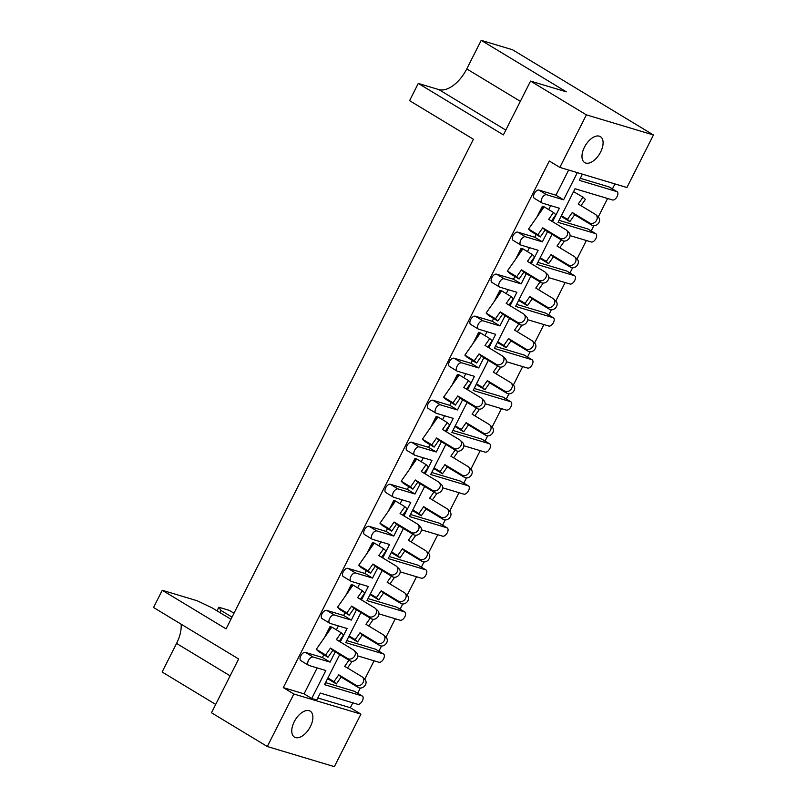 <?xml version="1.0" encoding="UTF-8"?>
<svg xmlns="http://www.w3.org/2000/svg" width="807" height="807" viewBox="0 0 807 807"><rect width="100%" height="100%" fill="white"/><g stroke="black" fill="none" stroke-linecap="round" stroke-linejoin="round"><path stroke-width="1.21" d="M600.62 152.039A15.172 8.252 121.2 0 0 600.388 136.635A15.172 8.252 121.2 0 0 584.45 147.187A15.172 8.252 121.2 0 0 584.682 162.59A15.172 8.252 121.2 0 0 600.62 152.039M310.413 726.552A15.172 8.252 121.2 0 0 310.181 711.149A15.172 8.252 121.2 0 0 294.242 721.7A15.172 8.252 121.2 0 0 294.474 737.114A15.172 8.252 121.2 0 0 310.413 726.552M317.797 697.964L350.359 707.729L352.83 702.826M357.683 693.233L360.305 688.048M364.724 679.292L374.065 660.802M378.907 651.209L381.529 646.014M385.948 637.268L395.289 618.767M400.141 609.184L402.764 603.989M407.182 595.243L416.523 576.743M421.365 567.16L423.988 561.965M428.406 553.209L437.747 534.718M442.599 525.125L445.222 519.93M449.64 511.184L458.981 492.694M463.823 483.1L466.446 477.905M470.864 469.16L480.215 450.659M485.057 441.076L487.68 435.881M492.099 427.125L501.44 408.635M506.282 399.041L508.904 393.856M513.333 385.1L522.674 366.61M527.516 357.017L530.138 351.822M534.557 343.076L543.898 324.575M548.74 314.992L551.363 309.797M555.791 301.041L565.132 282.551M569.974 272.968L572.597 267.773M577.015 259.017L586.356 240.526M591.198 230.933L593.831 225.738M598.249 216.992L607.59 198.502M612.432 188.909L614.954 183.925M350.359 707.729L360.911 714.114L334.37 766.65L267.299 746.525L293.839 694L360.911 714.114M233.99 613.219L229.319 610.395L218.838 607.247L221.037 610.496L232.002 617.133M267.299 746.525L211.474 712.763L238.65 658.976L153.552 607.5L162.257 590.27L226.081 628.875L473.406 139.258L409.583 100.653L418.278 83.424L503.386 134.89L530.552 81.093L566.302 91.816L481.204 40.35L512.526 49.752L653.448 134.981L626.918 187.517L559.846 167.392L586.386 114.856L653.448 134.981M335.258 651.874L330.083 662.123L313.096 657.029A4.741 2.582 121.2 0 0 308.445 660.469A4.741 2.582 121.2 0 0 308.526 665.291A4.741 2.582 121.2 0 0 308.849 665.432L325.836 670.526L311.724 698.479L316.778 699.992L320.278 693.062L357.723 704.299A4.741 2.582 121.2 0 0 362.373 700.849A4.741 2.582 121.2 0 0 362.303 696.038A4.741 2.582 121.2 0 0 361.97 695.886L324.525 684.659L339.717 654.578M317.161 667.924L304.068 693.849L311.724 698.479M338.385 625.899L336.388 629.853M323.829 654.719L322.427 657.493L305.439 652.399L313.096 657.029M330.083 662.123L322.427 657.493M356.492 609.85L351.317 620.099L334.33 615.005A4.741 2.582 121.2 0 0 329.68 618.444A4.741 2.582 121.2 0 0 329.75 623.256A4.741 2.582 121.2 0 0 330.083 623.408L347.071 628.502L340.272 641.968M544.453 207.016L542.375 206.239L536.806 217.265M523.218 249.05L521.14 248.263L515.572 259.299M501.994 291.075L499.916 290.298L494.338 301.324M480.76 333.099L478.682 332.323L473.114 343.348M459.526 375.134L457.458 374.347L451.88 385.383M438.302 417.158L436.224 416.382L430.656 427.407M417.068 459.183L414.99 458.406L409.421 469.432M395.844 501.208L393.766 500.431L388.197 511.456M374.609 543.242L372.531 542.465L366.963 553.491M353.385 585.267L351.307 584.49L345.739 595.516M332.151 627.291L330.073 626.514L324.505 637.54M301.193 660.802A4.741 2.582 -58.8 0 1 300.86 660.661A4.741 2.582 -58.8 0 1 300.789 655.839A4.741 2.582 -58.8 0 1 305.439 652.399M322.427 618.777A4.741 2.582 -58.8 0 1 322.094 618.626A4.741 2.582 -58.8 0 1 322.023 613.814A4.741 2.582 -58.8 0 1 326.674 610.364L334.33 615.005M345.053 612.695L343.661 615.469L326.674 610.364M359.619 583.875L357.622 587.829M343.651 576.743A4.741 2.582 -58.8 0 1 343.318 576.601A4.741 2.582 -58.8 0 1 343.247 571.79A4.741 2.582 -58.8 0 1 347.898 568.34L355.554 572.97A4.741 2.582 121.2 0 0 350.914 576.42A4.741 2.582 121.2 0 0 350.984 581.232A4.741 2.582 121.2 0 0 351.307 581.383L368.305 586.477L361.496 599.934M366.287 570.67L364.885 573.434L347.898 568.34M380.843 541.84L378.846 545.804M364.885 534.718A4.741 2.582 -58.8 0 1 364.552 534.577A4.741 2.582 -58.8 0 1 364.482 529.755A4.741 2.582 -58.8 0 1 369.132 526.315L376.788 530.945A4.741 2.582 121.2 0 0 372.138 534.395A4.741 2.582 121.2 0 0 372.209 539.207A4.741 2.582 121.2 0 0 372.541 539.348L389.529 544.453L382.73 557.909M387.511 528.646L386.119 531.409L369.132 526.315M402.078 499.815L400.08 503.77M386.109 492.694A4.741 2.582 -58.8 0 1 385.786 492.542A4.741 2.582 -58.8 0 1 385.706 487.731A4.741 2.582 -58.8 0 1 390.356 484.291L398.012 488.921A4.741 2.582 121.2 0 0 393.372 492.361A4.741 2.582 121.2 0 0 393.443 497.183A4.741 2.582 121.2 0 0 393.776 497.324L410.763 502.418L403.964 515.885M408.745 486.611L407.343 489.385L390.356 484.291M423.302 457.791L421.304 461.745M407.343 450.669A4.741 2.582 -58.8 0 1 407.01 450.518A4.741 2.582 -58.8 0 1 406.94 445.706A4.741 2.582 -58.8 0 1 411.59 442.256L419.247 446.896A4.741 2.582 121.2 0 0 414.596 450.336A4.741 2.582 121.2 0 0 414.667 455.148A4.741 2.582 121.2 0 0 415 455.299L431.987 460.394L425.188 473.85M429.98 444.586L428.578 447.36L411.59 442.256M444.536 415.756L442.539 419.721M428.567 408.635A4.741 2.582 -58.8 0 1 428.245 408.493A4.741 2.582 -58.8 0 1 428.164 403.682A4.741 2.582 -58.8 0 1 432.814 400.232L440.481 404.862A4.741 2.582 121.2 0 0 435.83 408.312A4.741 2.582 121.2 0 0 435.901 413.123A4.741 2.582 121.2 0 0 436.234 413.275L453.221 418.369L446.422 431.826M451.204 402.562L449.802 405.326L432.814 400.232M465.76 373.732L463.763 377.686M449.802 366.61A4.741 2.582 -58.8 0 1 449.469 366.469A4.741 2.582 -58.8 0 1 449.398 361.647A4.741 2.582 -58.8 0 1 454.048 358.207L461.705 362.837A4.741 2.582 121.2 0 0 457.055 366.277A4.741 2.582 121.2 0 0 457.125 371.099A4.741 2.582 121.2 0 0 457.458 371.24L474.445 376.334L467.646 389.801M472.438 360.527L471.036 363.301L454.048 358.207M486.994 331.707L484.997 335.662M471.026 324.585A4.741 2.582 -58.8 0 1 470.703 324.434A4.741 2.582 -58.8 0 1 470.632 319.622A4.741 2.582 -58.8 0 1 475.273 316.173L482.939 320.813A4.741 2.582 121.2 0 0 478.289 324.253A4.741 2.582 121.2 0 0 478.359 329.064A4.741 2.582 121.2 0 0 478.692 329.216L495.68 334.31L488.881 347.777M493.662 318.503L492.26 321.277L475.273 316.173M508.228 289.683L506.221 293.637M492.26 282.551A4.741 2.582 -58.8 0 1 491.927 282.41A4.741 2.582 -58.8 0 1 491.856 277.598A4.741 2.582 -58.8 0 1 496.507 274.148L504.163 278.778A4.741 2.582 121.2 0 0 499.513 282.228A4.741 2.582 121.2 0 0 499.594 287.04A4.741 2.582 121.2 0 0 499.916 287.191L516.904 292.285L510.105 305.742M514.896 276.478L513.494 279.242L496.507 274.148M529.453 247.648L527.455 251.613M513.494 240.526A4.741 2.582 -58.8 0 1 513.161 240.385A4.741 2.582 -58.8 0 1 513.091 235.563A4.741 2.582 -58.8 0 1 517.731 232.123L525.397 236.754A4.741 2.582 121.2 0 0 520.747 240.204A4.741 2.582 121.2 0 0 520.818 245.015A4.741 2.582 121.2 0 0 521.151 245.157L538.138 250.261L531.339 263.718M536.12 234.444L534.728 237.218L517.731 232.123M550.687 205.624L548.689 209.578M534.718 198.502A4.741 2.582 -58.8 0 1 534.385 198.351A4.741 2.582 -58.8 0 1 534.315 193.539A4.741 2.582 -58.8 0 1 538.965 190.099L546.621 194.729A4.741 2.582 121.2 0 0 541.971 198.169A4.741 2.582 121.2 0 0 542.052 202.991A4.741 2.582 121.2 0 0 542.375 203.132L559.362 208.226L552.563 221.693M568.663 170.035L555.952 195.193L538.965 190.099M559.846 167.392L549.295 161.007L283.287 687.614L304.068 693.849M351.317 620.099L343.661 615.469M377.726 567.825L372.541 578.074L364.885 573.434M398.951 525.801L393.776 536.04L386.119 531.409M420.185 483.766L415.01 494.015L407.343 489.385M441.409 441.742L436.234 451.991L428.578 447.36M462.643 399.717L457.468 409.956L449.802 405.326M483.867 357.683L478.692 367.931L471.036 363.301M505.101 315.658L499.926 325.907L492.26 321.277M526.325 273.634L521.151 283.882L513.494 279.242M547.56 231.609L542.385 241.848L534.728 237.218M361.97 695.886L354.313 691.256L325.544 682.631M354.313 691.256A4.741 2.582 -58.8 0 1 354.646 691.407L362.303 696.038M570.035 235.624L591.249 241.989A4.741 2.582 121.2 0 0 595.899 238.549A4.741 2.582 121.2 0 0 595.828 233.737A4.741 2.582 121.2 0 0 595.495 233.586L558.051 222.349L575.038 188.727L612.483 199.965A4.741 2.582 121.2 0 0 617.133 196.525A4.741 2.582 121.2 0 0 617.062 191.703A4.741 2.582 121.2 0 0 616.73 191.562L609.073 186.931L580.304 178.297M609.073 186.931A4.741 2.582 -58.8 0 1 609.396 187.073L617.062 191.703M595.495 233.586L587.839 228.956L559.069 220.321M587.839 228.956A4.741 2.582 -58.8 0 1 588.172 229.097L595.828 233.737M548.8 277.658L570.024 284.024A4.741 2.582 121.2 0 0 574.675 280.574A4.741 2.582 121.2 0 0 574.604 275.762A4.741 2.582 121.2 0 0 574.271 275.611L566.615 270.981L537.845 262.356M566.615 270.981A4.741 2.582 -58.8 0 1 566.938 271.132L574.604 275.762M527.576 319.683L548.79 326.048A4.741 2.582 121.2 0 0 553.441 322.598A4.741 2.582 121.2 0 0 553.37 317.787A4.741 2.582 121.2 0 0 553.037 317.645L545.381 313.005L516.611 304.38M545.381 313.005A4.741 2.582 -58.8 0 1 545.714 313.156L553.37 317.787M506.342 361.707L527.566 368.073A4.741 2.582 121.2 0 0 532.216 364.633A4.741 2.582 121.2 0 0 532.136 359.811A4.741 2.582 121.2 0 0 531.813 359.67L524.147 355.04L495.387 346.405M524.147 355.04A4.741 2.582 -58.8 0 1 524.479 355.181L532.136 359.811M485.118 403.732L506.332 410.107A4.741 2.582 121.2 0 0 510.982 406.657A4.741 2.582 121.2 0 0 510.912 401.846A4.741 2.582 121.2 0 0 510.579 401.694L502.922 397.064L474.153 388.439M502.922 397.064A4.741 2.582 -58.8 0 1 503.255 397.215L510.912 401.846M463.884 445.767L485.108 452.132A4.741 2.582 121.2 0 0 489.758 448.682A4.741 2.582 121.2 0 0 489.678 443.87A4.741 2.582 121.2 0 0 489.355 443.729L481.688 439.089L452.929 430.464M481.688 439.089A4.741 2.582 -58.8 0 1 482.021 439.24L489.678 443.87M442.66 487.791L463.874 494.156A4.741 2.582 121.2 0 0 468.524 490.717A4.741 2.582 121.2 0 0 468.453 485.895A4.741 2.582 121.2 0 0 468.121 485.753L460.464 481.123L431.695 472.488M460.464 481.123A4.741 2.582 -58.8 0 1 460.797 481.265L468.453 485.895M421.425 529.816L442.65 536.181A4.741 2.582 121.2 0 0 447.3 532.741A4.741 2.582 121.2 0 0 447.219 527.929A4.741 2.582 121.2 0 0 446.896 527.778L439.23 523.148L410.47 514.513M439.23 523.148A4.741 2.582 -58.8 0 1 439.563 523.289L447.219 527.929M400.191 571.85L421.415 578.216A4.741 2.582 121.2 0 0 426.066 574.766A4.741 2.582 121.2 0 0 425.995 569.954A4.741 2.582 121.2 0 0 425.662 569.803L418.006 565.172L389.236 556.548M418.006 565.172A4.741 2.582 -58.8 0 1 418.329 565.324L425.995 569.954M378.967 613.875L400.191 620.24A4.741 2.582 121.2 0 0 404.832 616.79A4.741 2.582 121.2 0 0 404.761 611.978A4.741 2.582 121.2 0 0 404.428 611.837L396.772 607.207L368.012 598.572M396.772 607.207A4.741 2.582 -58.8 0 1 397.105 607.348L404.761 611.978M357.733 655.899L378.957 662.265A4.741 2.582 121.2 0 0 383.607 658.825A4.741 2.582 121.2 0 0 383.537 654.003A4.741 2.582 121.2 0 0 383.204 653.862L375.548 649.232L346.778 640.597M375.548 649.232A4.741 2.582 -58.8 0 1 375.87 649.373L383.537 654.003M360.951 612.543L345.749 642.624L383.204 653.862M382.175 570.519L366.983 600.6L404.428 611.837M403.409 528.494L388.217 558.575L425.662 569.803M424.633 486.46L409.442 516.541L446.896 527.778M445.868 444.435L430.676 474.516L468.121 485.753M467.102 402.411L451.9 432.491L489.355 443.729M488.326 360.386L473.134 390.467L510.579 401.694M509.56 318.351L494.358 348.432L531.813 359.67M530.784 276.327L515.592 306.408L553.037 317.645M552.018 234.302L536.816 264.383L574.271 275.611M577.348 172.637L563.609 199.823L555.952 195.193M582.392 174.161L579.275 180.324L616.73 191.562M563.609 199.823L546.621 194.729M542.385 241.848L525.397 236.754M521.151 283.882L504.163 278.778M499.926 325.907L482.939 320.813M478.692 367.931L461.705 362.837M457.468 409.956L440.481 404.862M436.234 451.991L419.247 446.896M415.01 494.015L398.012 488.921M393.776 536.04L376.788 530.945M372.541 578.074L355.554 572.97M530.552 81.093L586.386 114.856M215.691 704.42L162.116 672.019L176.551 643.441A28.447 15.474 -58.8 0 0 181.111 624.174M283.287 687.614L293.839 694M230.933 619.262L211.938 607.772L197.11 600.731L162.257 590.27M481.204 40.35L466.769 68.928A28.447 15.474 -58.8 0 1 438.867 89.597L418.278 83.424M217.022 610.849L218.838 607.247M221.037 610.496L219.958 612.624M596.07 214.894L598.431 217.174A5.215 4.348 133.9 0 1 598.269 223.579A5.215 4.348 133.9 0 1 591.844 225.173L589.483 222.903A5.215 4.348 -46.1 0 0 595.909 221.3A5.215 4.348 -46.1 0 0 596.07 214.894A5.215 4.348 -46.1 0 0 595.425 214.4L578.236 204.01L583.037 197.15L573.545 191.683M589.483 222.903L572.284 212.503L574.655 214.783L569.853 221.643L561.087 216.337M572.284 212.503L567.492 219.363L569.853 221.643M567.492 219.363L561.41 215.691M591.844 225.173L574.655 214.783M581.02 205.684L585.398 199.42L583.037 197.15M562.277 240.506L559.917 238.236A5.215 4.348 -46.1 0 0 566.343 236.633A5.215 4.348 -46.1 0 0 566.514 230.227L568.874 232.497A5.215 4.348 133.9 0 1 568.713 238.912A5.215 4.348 133.9 0 1 562.277 240.506L545.088 230.116L542.728 227.836L537.926 234.696L540.287 236.965L545.088 230.116M566.514 230.227A5.215 4.348 -46.1 0 0 565.868 229.733L548.679 219.343L553.481 212.483L544.12 206.814L539.318 213.673L542.879 206.552L544.059 206.905M551.453 221.017L555.841 214.753L553.481 212.483M542.375 206.239L542.879 206.552L537.523 216.246L539.318 213.673M537.926 234.696L528.565 229.037L537.523 216.246M559.917 238.236L542.728 227.836M528.565 229.037L530.925 231.306L540.287 236.965M574.836 256.929L577.207 259.198A5.215 4.348 133.9 0 1 577.035 265.604A5.215 4.348 133.9 0 1 570.61 267.208L568.249 264.928A5.215 4.348 -46.1 0 0 574.675 263.334A5.215 4.348 -46.1 0 0 574.836 256.929A5.215 4.348 -46.1 0 0 574.201 256.434L557.012 246.034L561.299 239.911M568.249 264.928L551.06 254.538L553.42 256.808L548.619 263.667L539.863 258.371M551.06 254.538L546.258 261.387L548.619 263.667M546.258 261.387L540.186 257.715M570.61 267.208L553.42 256.808M559.786 247.719L564.174 241.454L563.73 241.021M553.612 298.953L555.973 301.223A5.215 4.348 133.9 0 1 555.811 307.628A5.215 4.348 133.9 0 1 549.385 309.232L547.015 306.963A5.215 4.348 -46.1 0 0 553.451 305.359A5.215 4.348 -46.1 0 0 553.612 298.953A5.215 4.348 -46.1 0 0 552.966 298.459L535.777 288.059L540.065 281.936M547.015 306.963L529.826 296.562L532.196 298.832L527.395 305.692L518.629 300.396M529.826 296.562L525.024 303.422L527.395 305.692M525.024 303.422L518.951 299.75M549.385 309.232L532.196 298.832M538.562 289.743L542.94 283.479L542.496 283.055M532.378 340.978L534.748 343.257A5.215 4.348 133.9 0 1 534.577 349.663A5.215 4.348 133.9 0 1 528.151 351.257L525.791 348.987A5.215 4.348 -46.1 0 0 532.216 347.383A5.215 4.348 -46.1 0 0 532.378 340.978A5.215 4.348 -46.1 0 0 531.742 340.483L514.553 330.093L518.84 323.97M525.791 348.987L508.602 338.587L510.962 340.867L506.16 347.726L497.394 342.42M508.602 338.587L503.8 345.446L506.16 347.726M503.8 345.446L497.727 341.775M528.151 351.257L510.962 340.867M517.327 331.768L521.715 325.503L521.272 325.08M511.154 383.002L513.514 385.282A5.215 4.348 133.9 0 1 513.353 391.688A5.215 4.348 133.9 0 1 506.927 393.291L504.557 391.012A5.215 4.348 -46.1 0 0 510.982 389.418A5.215 4.348 -46.1 0 0 511.154 383.002A5.215 4.348 -46.1 0 0 510.508 382.518L493.319 372.118L497.606 365.995M504.557 391.012L487.367 380.622L489.738 382.891L484.936 389.751L476.17 384.445M487.367 380.622L482.566 387.471L484.936 389.751M482.566 387.471L476.493 383.799M506.927 393.291L489.738 382.891M496.103 373.802L500.481 367.538L500.037 367.104M489.92 425.037L492.29 427.307A5.215 4.348 133.9 0 1 492.119 433.712A5.215 4.348 133.9 0 1 485.693 435.316L483.332 433.036A5.215 4.348 -46.1 0 0 489.758 431.442A5.215 4.348 -46.1 0 0 489.92 425.037A5.215 4.348 -46.1 0 0 489.284 424.543L472.095 414.142L476.372 408.019M483.332 433.036L466.143 422.646L468.504 424.916L463.702 431.775L454.936 426.479M466.143 422.646L461.342 429.506L463.702 431.775M461.342 429.506L455.269 425.824M485.693 435.316L468.504 424.916M474.869 415.827L479.257 409.563L478.813 409.139M468.696 467.061L471.056 469.331A5.215 4.348 133.9 0 1 470.895 475.747A5.215 4.348 133.9 0 1 464.469 477.341L462.098 475.071A5.215 4.348 -46.1 0 0 468.524 473.467A5.215 4.348 -46.1 0 0 468.696 467.061A5.215 4.348 -46.1 0 0 468.05 466.567L450.861 456.177L455.148 450.054M462.098 475.071L444.909 464.671L447.27 466.95L442.478 473.8L433.712 468.504M444.909 464.671L440.108 471.53L442.478 473.8M440.108 471.53L434.035 467.858M464.469 477.341L447.27 466.95M453.635 457.851L458.023 451.587L457.579 451.163M447.461 509.086L449.822 511.366A5.215 4.348 133.9 0 1 449.66 517.771A5.215 4.348 133.9 0 1 443.235 519.375L440.874 517.095A5.215 4.348 -46.1 0 0 447.3 515.491A5.215 4.348 -46.1 0 0 447.461 509.086A5.215 4.348 -46.1 0 0 446.826 508.592L429.627 498.201L433.914 492.078M440.874 517.095L423.685 506.695L426.046 508.975L421.244 515.834L412.478 510.528M423.685 506.695L418.883 513.555L421.244 515.834M418.883 513.555L412.811 509.883M443.235 519.375L426.046 508.975M432.411 499.876L436.799 493.612L436.355 493.188M426.237 551.12L428.598 553.39A5.215 4.348 133.9 0 1 428.436 559.796A5.215 4.348 133.9 0 1 422 561.4L419.64 559.12A5.215 4.348 -46.1 0 0 426.066 557.526A5.215 4.348 -46.1 0 0 426.237 551.12A5.215 4.348 -46.1 0 0 425.592 550.626L408.403 540.226L412.69 534.103M419.64 559.12L402.451 548.73L404.811 550.999L400.01 557.859L391.254 552.563M402.451 548.73L397.649 555.579L400.01 557.859M397.649 555.579L391.577 551.907M422 561.4L404.811 550.999M411.177 541.911L415.565 535.646L415.121 535.212M541.053 282.531L538.693 280.261A5.215 4.348 -46.1 0 0 545.118 278.657A5.215 4.348 -46.1 0 0 545.28 272.252L547.64 274.531A5.215 4.348 133.9 0 1 547.479 280.937A5.215 4.348 133.9 0 1 541.053 282.531L523.864 272.141L521.493 269.861L516.702 276.72L519.062 279L523.864 272.141M545.28 272.252A5.215 4.348 -46.1 0 0 544.634 271.757L527.445 261.367L532.247 254.508L522.886 248.849L518.084 255.708L521.655 248.576L522.825 248.929M530.229 263.042L534.607 256.777L532.247 254.508M521.14 248.263L521.655 248.576L516.288 258.27L518.084 255.708M516.702 276.72L507.341 271.061L516.288 258.27M538.693 280.261L521.493 269.861M507.341 271.061L509.701 273.331L519.062 279M519.819 324.565L517.458 322.286A5.215 4.348 -46.1 0 0 523.884 320.692A5.215 4.348 -46.1 0 0 524.046 314.286L526.416 316.556A5.215 4.348 133.9 0 1 526.245 322.961A5.215 4.348 133.9 0 1 519.819 324.565L502.63 314.165L500.269 311.895L495.468 318.745L497.828 321.025L502.63 314.165M524.046 314.286A5.215 4.348 -46.1 0 0 523.41 313.792L506.221 303.392L511.023 296.532L501.661 290.873L496.86 297.733L500.421 290.601L501.601 290.954M508.995 305.076L513.383 298.812L511.023 296.532M499.916 290.298L500.421 290.601L495.064 300.295L496.86 297.733M495.468 318.745L486.107 313.086L495.064 300.295M517.458 322.286L500.269 311.895M486.107 313.086L488.467 315.366L497.828 321.025M498.595 366.59L496.234 364.32A5.215 4.348 -46.1 0 0 502.66 362.716A5.215 4.348 -46.1 0 0 502.822 356.311L505.182 358.58A5.215 4.348 133.9 0 1 505.021 364.986A5.215 4.348 133.9 0 1 498.595 366.59L481.406 356.19L479.035 353.92L474.244 360.779L476.604 363.049L481.406 356.19M502.822 356.311A5.215 4.348 -46.1 0 0 502.176 355.816L484.987 345.416L489.788 338.567L480.427 332.898L475.626 339.757L479.197 332.635L480.367 332.988M487.771 347.101L492.149 340.836L489.788 338.567M478.682 332.323L479.197 332.635L473.83 342.329L475.626 339.757M474.244 360.779L464.882 355.12L473.83 342.329M496.234 364.32L479.035 353.92M464.882 355.12L467.243 357.39L476.604 363.049M477.361 408.614L475 406.345A5.215 4.348 -46.1 0 0 481.426 404.741A5.215 4.348 -46.1 0 0 481.587 398.335L483.958 400.615A5.215 4.348 133.9 0 1 483.786 407.021A5.215 4.348 133.9 0 1 477.361 408.614L460.172 398.224L457.811 395.944L453.009 402.804L455.37 405.084L460.172 398.224M481.587 398.335A5.215 4.348 -46.1 0 0 480.952 397.841L463.763 387.451L468.564 380.591L459.203 374.932L454.402 381.782L457.962 374.66L459.143 375.013M466.537 389.125L470.925 382.861L468.564 380.591M457.458 374.347L457.962 374.66L452.606 384.354L454.402 381.782M453.009 402.804L443.648 397.145L452.606 384.354M475 406.345L457.811 395.944M443.648 397.145L446.009 399.415L455.37 405.084M456.137 450.649L453.766 448.369A5.215 4.348 -46.1 0 0 460.202 446.775A5.215 4.348 -46.1 0 0 460.363 440.36L462.724 442.64A5.215 4.348 133.9 0 1 462.562 449.045A5.215 4.348 133.9 0 1 456.137 450.649L438.947 440.249L436.577 437.979L431.775 444.828L434.146 447.108L438.947 440.249M460.363 440.36A5.215 4.348 -46.1 0 0 459.718 439.876L442.529 429.475L447.33 422.616L437.969 416.957L433.167 423.816L436.738 416.684L437.908 417.037M445.313 431.16L449.691 424.896L447.33 422.616M436.224 416.382L436.738 416.684L431.372 426.378L433.167 423.816M431.775 444.828L422.414 439.169L431.372 426.378M453.766 448.369L436.577 437.979M422.414 439.169L424.785 441.449L434.146 447.108M434.902 492.673L432.542 490.394A5.215 4.348 -46.1 0 0 438.968 488.8A5.215 4.348 -46.1 0 0 439.129 482.394L441.5 484.664A5.215 4.348 133.9 0 1 441.328 491.07A5.215 4.348 133.9 0 1 434.902 492.673L417.713 482.273L415.353 480.004L410.551 486.863L412.912 489.133L417.713 482.273M439.129 482.394A5.215 4.348 -46.1 0 0 438.494 481.9L421.304 471.5L426.096 464.64L416.735 458.981L411.943 465.841L415.504 458.719L416.684 459.062M424.079 473.184L428.467 466.92L426.096 464.64M414.99 458.406L415.504 458.719L410.138 468.403L411.943 465.841M410.551 486.863L401.19 481.194L410.138 468.403M432.542 490.394L415.353 480.004M401.19 481.194L403.55 483.474L412.912 489.133M413.678 534.698L411.308 532.428A5.215 4.348 -46.1 0 0 417.733 530.824A5.215 4.348 -46.1 0 0 417.905 524.419L420.265 526.689A5.215 4.348 133.9 0 1 420.104 533.104A5.215 4.348 133.9 0 1 413.678 534.698L396.479 524.308L394.119 522.028L389.317 528.888L391.688 531.157L396.479 524.308M417.905 524.419A5.215 4.348 -46.1 0 0 417.259 523.925L400.07 513.534L404.872 506.675L395.511 501.006L390.709 507.865L394.28 500.743L395.45 501.097M402.854 515.209L407.232 508.945L404.872 506.675M393.766 500.431L394.28 500.743L388.913 510.438L390.709 507.865M389.317 528.888L379.956 523.229L388.913 510.438M411.308 532.428L394.119 522.028M379.956 523.229L382.326 525.498L391.688 531.157M405.003 593.145L407.364 595.415A5.215 4.348 133.9 0 1 407.202 601.82A5.215 4.348 133.9 0 1 400.776 603.424L398.416 601.154A5.215 4.348 -46.1 0 0 404.842 599.551A5.215 4.348 -46.1 0 0 405.003 593.145A5.215 4.348 -46.1 0 0 404.357 592.651L387.168 582.251L391.456 576.127M398.416 601.154L381.227 590.754L383.587 593.024L378.786 599.883L370.02 594.588M381.227 590.754L376.425 597.614L378.786 599.883M376.425 597.614L370.352 593.942M400.776 603.424L383.587 593.024M389.952 583.935L394.33 577.671L393.887 577.247M383.779 635.17L386.139 637.449A5.215 4.348 133.9 0 1 385.968 643.855A5.215 4.348 133.9 0 1 379.542 645.449L377.182 643.179A5.215 4.348 -46.1 0 0 383.607 641.575A5.215 4.348 -46.1 0 0 383.779 635.17A5.215 4.348 -46.1 0 0 383.133 634.675L365.944 624.285L370.231 618.162M377.182 643.179L359.993 632.779L362.353 635.059L357.551 641.918L348.795 636.612M359.993 632.779L355.191 639.638L357.551 641.918M355.191 639.638L349.118 635.966M379.542 645.449L362.353 635.059M368.718 625.96L373.106 619.695L372.663 619.272M362.545 677.194L364.905 679.474A5.215 4.348 133.9 0 1 364.744 685.879A5.215 4.348 133.9 0 1 358.318 687.483L355.958 685.204A5.215 4.348 -46.1 0 0 362.383 683.61A5.215 4.348 -46.1 0 0 362.545 677.194A5.215 4.348 -46.1 0 0 361.899 676.71L344.71 666.31L348.997 660.187M355.958 685.204L338.758 674.813L341.129 677.083L336.327 683.943L327.561 678.637M338.758 674.813L333.967 681.663L336.327 683.943M333.967 681.663L327.884 677.991M358.318 687.483L341.129 677.083M347.494 667.994L351.872 661.73L351.428 661.296M392.444 576.733L390.084 574.453A5.215 4.348 -46.1 0 0 396.509 572.849A5.215 4.348 -46.1 0 0 396.671 566.443L399.031 568.723A5.215 4.348 133.9 0 1 398.87 575.129A5.215 4.348 133.9 0 1 392.444 576.733L375.255 566.332L372.895 564.053L368.093 570.912L370.453 573.192L375.255 566.332M396.671 566.443A5.215 4.348 -46.1 0 0 396.035 565.949L378.836 555.559L383.638 548.699L374.277 543.04L369.475 549.9L373.046 542.768L374.226 543.121M381.62 557.234L386.008 550.979L383.638 548.699M372.531 542.465L373.046 542.768L367.679 552.462L369.475 549.9M368.093 570.912L358.732 565.253L367.679 552.462M390.084 574.453L372.895 564.053M358.732 565.253L361.092 567.523L370.453 573.192M371.22 618.757L368.849 616.477A5.215 4.348 -46.1 0 0 375.275 614.884A5.215 4.348 -46.1 0 0 375.447 608.478L377.807 610.748A5.215 4.348 133.9 0 1 377.646 617.153A5.215 4.348 133.9 0 1 371.22 618.757L354.021 608.357L351.66 606.087L346.859 612.937L349.229 615.216L354.021 608.357M375.447 608.478A5.215 4.348 -46.1 0 0 374.801 607.984L357.612 597.583L362.414 590.724L353.052 585.065L348.251 591.924L351.812 584.793L352.992 585.146M360.386 599.268L364.774 593.004L362.414 590.724M351.307 584.49L351.812 584.793L346.455 594.487L348.251 591.924M346.859 612.937L337.497 607.278L346.455 594.487M368.849 616.477L351.66 606.087M337.497 607.278L339.868 609.557L349.229 615.216M349.986 660.782L347.625 658.512A5.215 4.348 -46.1 0 0 354.051 656.908A5.215 4.348 -46.1 0 0 354.212 650.503L356.573 652.772A5.215 4.348 133.9 0 1 356.412 659.178A5.215 4.348 133.9 0 1 349.986 660.782L332.797 650.381L330.436 648.112L325.635 654.971L327.995 657.241L332.797 650.381M354.212 650.503A5.215 4.348 -46.1 0 0 353.577 650.008L336.378 639.608L341.179 632.759L331.818 627.089L327.017 633.949L330.588 626.827L331.758 627.18M339.162 641.293L343.55 635.028L341.179 632.759M330.073 626.514L330.588 626.827L325.221 636.521L327.017 633.949M325.635 654.971L316.273 649.312L325.221 636.521M347.625 658.512L330.436 648.112M316.273 649.312L318.634 651.582L327.995 657.241M505.807 130.088L438.867 89.597M520.333 101.329L466.769 68.928M230.126 675.842L176.551 643.441M542.052 202.991L534.385 198.351M520.818 245.015L513.161 240.385M499.594 287.04L491.927 282.41M478.359 329.064L470.703 324.434M457.125 371.099L449.469 366.469M435.901 413.123L428.245 408.493M414.667 455.148L407.01 450.518M393.443 497.183L385.786 492.542M372.209 539.207L364.552 534.577M350.984 581.232L343.318 576.601M329.75 623.256L322.094 618.626M308.526 665.291L300.86 660.661"/></g></svg>
